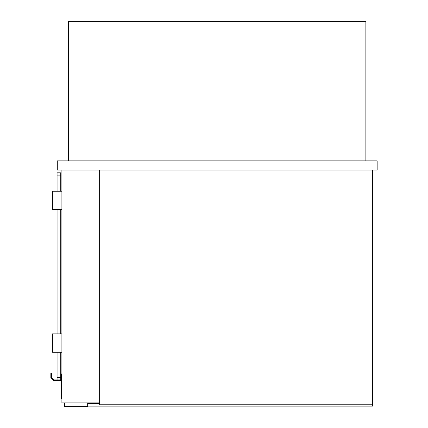 <?xml version="1.0" encoding="UTF-8"?>
<svg xmlns="http://www.w3.org/2000/svg" width="428" height="428" viewBox="0 0 428 428"><rect width="100%" height="100%" fill="white"/><g stroke="black" fill="none" stroke-linecap="round" stroke-linejoin="round"><path stroke-width="0.64" d="M365.87 160.848L365.87 21.4L68.571 21.4L68.571 160.848M57.298 160.848L57.298 170.05L377.148 170.05L377.148 160.848L57.298 160.848M372.542 170.05L372.542 404.76L99.638 404.76L99.638 170.05M99.638 402.919L61.9 402.919L61.9 170.05M64.66 402.919L64.66 406.6L87.67 406.6L87.67 402.919M87.67 406.14L372.542 406.14L372.542 404.76M99.638 403.379L87.67 403.379M372.542 176.951L373.002 176.951L373.002 400.619L372.542 400.619M373.002 176.951L373.002 172.35L372.542 172.35M60.749 373.922L61.439 373.922L61.439 380.599L53.382 380.599L50.852 378.068L50.852 373.462L51.542 373.462L51.542 377.78L53.671 379.909L60.749 379.909L60.749 352.292M53.671 379.909L57.068 379.909L57.068 352.292M60.749 333.888L60.749 209.629M60.749 191.22L60.749 172.81L57.068 172.81L57.068 175.111L60.749 175.111M57.068 333.888L57.068 209.629M57.068 191.22L57.068 175.111M61.9 352.292L52.462 352.292L52.462 333.888L61.9 333.888M61.9 209.629L52.462 209.629L52.462 191.22L61.9 191.22M61.9 381.289L61.439 381.289L61.439 399.008L61.9 399.008M57.068 377.608L60.749 377.608M51.831 378.068L50.852 378.068M61.439 396.248L61.9 396.248M61.439 384.05L61.9 384.05"/></g></svg>
